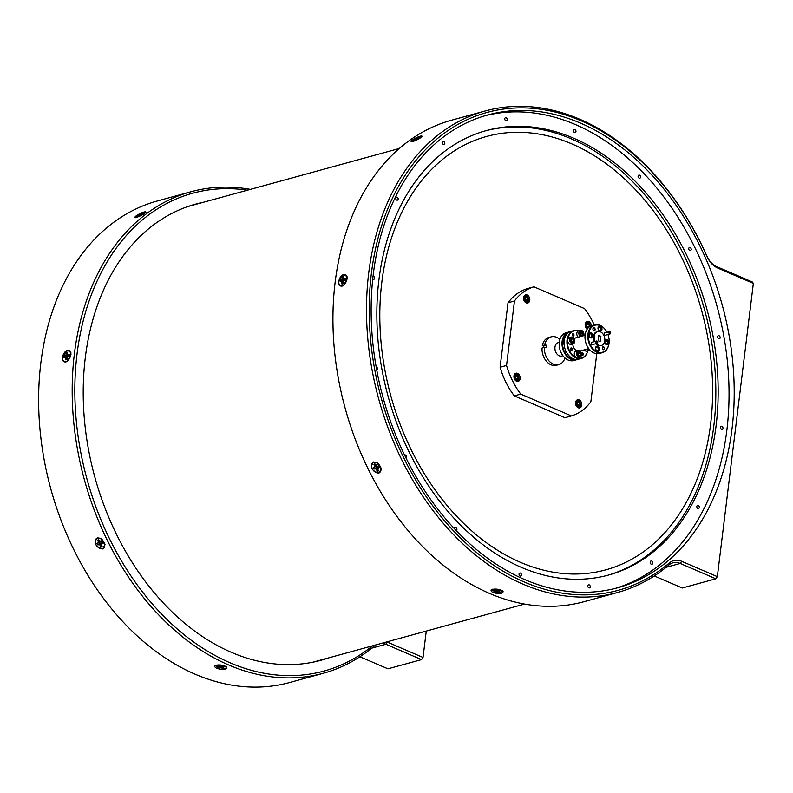 <?xml version="1.0" encoding="UTF-8"?>
<svg xmlns="http://www.w3.org/2000/svg" width="793" height="793" viewBox="0 0 793 793"><rect width="100%" height="100%" fill="white"/><g stroke="black" fill="none" stroke-linecap="round" stroke-linejoin="round"><path stroke-width="1.19" d="M570.484 348.92A0.962 0.684 74.6 0 0 571.882 349.525A0.962 0.684 74.6 0 0 570.484 348.92M570.732 348.107A1.199 0.862 -105.4 0 1 571.376 350.417M190.954 191.757L157.391 200.966A249.696 179.059 74.6 0 0 40.82 363.105A249.696 179.059 74.6 0 0 289.604 682.535L323.167 673.316A249.696 179.059 -105.4 0 1 74.383 353.896A249.696 179.059 -105.4 0 1 190.954 191.757A249.696 179.059 -105.4 0 1 250.41 189.368M216.172 665.069L226.838 667.141L225.4 669.034L214.933 665.634L216.172 665.069M101.464 538.923A3.4 2.29 -126.1 0 0 100.959 538.873M97.252 537.832L100.424 538.288L105.003 544.583L102.763 548.954C95.348 546.803 93.515 543.096 97.252 537.832M67.415 350.169L70.874 352.627L70.924 354.838L67.127 361.39L65.978 361.915C63.4 362.282 62.201 360.706 62.35 357.197L67.415 350.169M143.662 212.137L146.041 212.088L136.584 217.49L134.84 217.669L141.977 212.732M203.87 202.146A236.532 169.633 74.6 0 0 195.732 204.088A236.532 169.633 74.6 0 0 85.297 357.683A236.532 169.633 74.6 0 0 320.977 660.282A236.532 169.633 74.6 0 0 328.976 657.784M375.694 644.957A19.21 13.778 74.6 0 0 374.653 645.74A249.696 179.059 -105.4 0 1 323.167 673.316M386.845 641.894A21.124 15.156 -105.4 0 1 387.4 642.122L423.026 657.456L421.519 659.598L387.955 668.816L359.913 656.743M426.267 631.069L423.026 657.456M247.456 190.181A247.773 177.682 74.6 0 0 87.012 479.23A247.773 177.682 74.6 0 0 372.551 645.819M421.519 659.598L385.894 644.263A19.21 13.778 74.6 0 0 381.8 643.282M525.848 301.994A3.162 2.27 74.6 0 0 528.525 300.041A3.162 2.27 74.6 0 0 526.572 296.096A3.162 2.27 74.6 0 0 523.895 298.049A3.162 2.27 74.6 0 0 525.848 301.994M523.727 296.889A3.519 2.518 -105.4 0 1 525.045 295.72A3.519 2.518 -105.4 0 1 526.374 295.839A3.519 2.518 -105.4 0 1 528.564 299.338A3.519 2.518 -105.4 0 1 526.909 302.5A3.519 2.518 -105.4 0 1 525.571 302.381A3.519 2.518 -105.4 0 1 525.174 302.173M525.977 300.983A2.082 1.487 74.6 0 0 526.77 301.053A2.082 1.487 74.6 0 0 527.732 299.704A2.082 1.487 74.6 0 0 527.176 297.692A2.082 1.487 74.6 0 0 525.66 297.038A2.082 1.487 74.6 0 0 524.688 298.386A2.082 1.487 74.6 0 0 525.244 300.398A2.082 1.487 74.6 0 0 525.977 300.983M525.818 300.775L526.77 301.053L527.732 299.704L527.176 297.692L525.66 297.038L524.688 298.386L525.818 300.775M525.59 300.656L524.857 297.98M525.918 300.2L527.732 299.704M525.362 298.198L527.176 297.692M499.907 592.143A3.896 1.348 7 0 1 499.342 592.262L499.144 591.766M496.15 589.942L495.06 591.865A3.896 1.348 7 0 1 494.356 591.598M499.937 592.54A3.995 1.388 -173 0 0 500.413 592.371L498.777 591.449L500.234 590.815A3.995 1.388 -173 0 0 499.065 590.309L496.943 590.656L494.693 589.903A3.995 1.388 -173 0 0 493.613 590.2L495.258 591.122L493.801 591.756A3.995 1.388 -173 0 0 494.971 592.252L497.092 591.905L499.342 592.658A3.995 1.388 -173 0 0 499.937 592.54M492.631 589.397A5.997 2.082 7 0 1 498.371 589.387A5.997 2.082 7 0 1 502.732 591.31A5.997 2.082 7 0 1 501.404 593.174A5.997 2.082 7 0 1 493.87 592.718A5.997 2.082 7 0 1 491.462 589.933A5.997 2.082 7 0 1 492.631 589.397M499.213 590.359L499.184 591.102M498.797 590.379L498.777 591.449M495.456 590.23L495.258 591.122M494.891 589.992L494.753 590.686M498.49 590.468L498.202 592.173M497.241 590.636L497.092 591.905M496.111 590.458L496.021 591.965M516.223 380.382A3.162 2.27 74.6 0 0 518.9 378.439A3.162 2.27 74.6 0 0 516.947 374.494A3.162 2.27 74.6 0 0 514.27 376.447A3.162 2.27 74.6 0 0 516.223 380.382M514.102 375.287A3.519 2.518 -105.4 0 1 515.42 374.118A3.519 2.518 -105.4 0 1 516.749 374.237A3.519 2.518 -105.4 0 1 518.939 377.736A3.519 2.518 -105.4 0 1 517.284 380.898A3.519 2.518 -105.4 0 1 515.946 380.779A3.519 2.518 -105.4 0 1 515.549 380.561M516.352 379.381A2.082 1.487 74.6 0 0 517.145 379.441A2.082 1.487 74.6 0 0 518.107 378.092A2.082 1.487 74.6 0 0 517.551 376.09A2.082 1.487 74.6 0 0 516.035 375.436A2.082 1.487 74.6 0 0 515.063 376.784A2.082 1.487 74.6 0 0 515.619 378.786A2.082 1.487 74.6 0 0 516.352 379.381M516.193 379.173L517.145 379.441L518.107 378.092L517.551 376.09L516.035 375.436L515.063 376.784L516.193 379.173M515.965 379.054L515.232 376.368M516.293 378.598L518.107 378.092M515.737 376.586L517.551 376.09M590.151 326.379A3.162 2.27 74.6 0 0 588.178 322.622A3.162 2.27 74.6 0 0 585.502 324.575A3.162 2.27 74.6 0 0 587.454 328.51A3.162 2.27 74.6 0 0 587.623 328.58M585.333 323.415A3.519 2.518 -105.4 0 1 586.651 322.245A3.519 2.518 -105.4 0 1 587.98 322.364A3.519 2.518 -105.4 0 1 590.18 326.359M587.335 328.966A3.519 2.518 -105.4 0 1 587.177 328.907A3.519 2.518 -105.4 0 1 586.78 328.689M588.892 327.261A2.082 1.487 74.6 0 0 589.338 326.22A2.082 1.487 74.6 0 0 588.783 324.218A2.082 1.487 74.6 0 0 587.266 323.564A2.082 1.487 74.6 0 0 586.295 324.912A2.082 1.487 74.6 0 0 586.85 326.914A2.082 1.487 74.6 0 0 587.583 327.499A2.082 1.487 74.6 0 0 588.376 327.568A2.082 1.487 74.6 0 0 588.723 327.4M587.425 327.291L588.376 327.568L589.338 326.22L588.783 324.218L587.266 323.564L586.295 324.912L587.425 327.291M587.197 327.182L586.463 324.496M587.524 326.716L589.338 326.22M586.969 324.714L588.783 324.218M577.829 406.908A3.162 2.27 74.6 0 0 580.506 404.955A3.162 2.27 74.6 0 0 578.553 401.02A3.162 2.27 74.6 0 0 575.877 402.963A3.162 2.27 74.6 0 0 577.829 406.908M575.708 401.803A3.519 2.518 -105.4 0 1 577.026 400.634A3.519 2.518 -105.4 0 1 578.355 400.752A3.519 2.518 -105.4 0 1 580.545 404.252A3.519 2.518 -105.4 0 1 578.89 407.414A3.519 2.518 -105.4 0 1 577.552 407.295A3.519 2.518 -105.4 0 1 577.155 407.087M577.958 405.897A2.082 1.487 74.6 0 0 578.751 405.966A2.082 1.487 74.6 0 0 579.713 404.618A2.082 1.487 74.6 0 0 579.158 402.616A2.082 1.487 74.6 0 0 577.641 401.962A2.082 1.487 74.6 0 0 576.67 403.31A2.082 1.487 74.6 0 0 577.225 405.312A2.082 1.487 74.6 0 0 577.958 405.897M577.8 405.689L578.751 405.966L579.713 404.618L579.158 402.616L577.641 401.962L576.67 403.31L577.8 405.689M577.572 405.58L576.838 402.894M577.899 405.114L579.713 404.618M577.344 403.112L579.158 402.616M378.38 470.755A3.896 2.617 53.9 0 1 378.132 470.844A3.896 2.617 53.9 0 1 377.587 470.923L378.063 468.832M375.912 468.921L377.379 471.181A3.995 2.686 -126.1 0 0 377.944 471.101A3.995 2.686 -126.1 0 0 378.449 470.883L377.597 468.455L379.183 467.563A3.995 2.686 -126.1 0 0 378.489 466.155L376.497 466.244L375.03 463.984A3.995 2.686 -126.1 0 0 374.455 464.064A3.995 2.686 -126.1 0 0 373.959 464.282L374.811 466.71L373.225 467.602A3.995 2.686 -126.1 0 0 373.919 469.01L375.912 468.921L377.855 467.315L374.207 468.792A3.896 2.617 53.9 0 1 373.562 467.513M376.031 464.738L374.256 464.192A3.896 2.617 53.9 0 1 374.593 464.034M373.582 462.309A5.997 4.034 53.9 0 1 376.616 462.745A5.997 4.034 53.9 0 1 380.937 468.683A5.997 4.034 53.9 0 1 378.816 472.866A5.997 4.034 53.9 0 1 372.175 468.693A5.997 4.034 53.9 0 1 373.582 462.309M378.985 467.057L378.132 467.85M375.634 466.552L374.266 467.315M376.199 465.907L374.811 466.71M375.555 465.055L374.633 465.66M377.696 469.089L376.695 469.813M376.169 467.642L374.97 468.722M342.209 283.993L343.736 283.111M340.514 281.545A3.896 2.349 113.3 0 1 340.683 280.286L344.618 280.395L344.271 278.789M343.696 277.857L343.082 276.886A3.896 2.349 113.3 0 1 343.607 276.678A3.896 2.349 113.3 0 1 343.835 276.628M342.427 283.894A3.995 2.419 -66.7 0 0 342.972 283.676L343.577 281.109L345.421 280.197A3.995 2.419 -66.7 0 0 345.599 278.71L343.865 278.769L343.865 276.38A3.995 2.419 -66.7 0 0 342.794 276.678L342.179 279.235L340.346 280.157A3.995 2.419 -66.7 0 0 340.157 281.644L341.892 281.574L341.892 283.963A3.995 2.419 -66.7 0 0 342.427 283.894M343.567 274.596A5.997 3.628 113.3 0 1 346.858 276.985A5.997 3.628 113.3 0 1 343.3 285.252A5.997 3.628 113.3 0 1 342.199 285.758A5.997 3.628 113.3 0 1 338.849 281.277A5.997 3.628 113.3 0 1 343.567 274.596M345.52 279.721L343.865 278.769M345.55 279.552L344.559 278.997M342.933 280.692L341.386 279.87M344.618 280.395L342.179 279.235M343.835 278.621L342.616 278.125M343.072 282.873L342.07 282.516M343.24 281.991L341.892 281.574M342.784 281.842L341.208 281.356M418.377 137.278L419.447 136.981A3.995 0.734 -26.4 0 0 418.377 137.278L414.412 139.211A3.995 0.734 -26.4 0 0 413.46 139.905L414.977 139.608L413.688 140.688A3.995 0.734 -26.4 0 0 414.174 140.569A3.995 0.734 -26.4 0 0 414.769 140.391L418.724 138.458A3.995 0.734 -26.4 0 0 419.675 137.764L418.516 137.655A3.896 0.714 153.6 0 1 418.535 137.645M420.151 136.218A5.997 1.09 153.6 0 1 421.945 136.366A5.997 1.09 153.6 0 1 418.595 138.993A5.997 1.09 153.6 0 1 412.984 141.441A5.997 1.09 153.6 0 1 411.349 141.62A5.997 1.09 153.6 0 1 413.758 139.132A5.997 1.09 153.6 0 1 420.151 136.218M418.357 138.557L418.159 138.051M415.78 139.657L415.463 138.924M416.761 139.102L416.474 138.517M417.852 138.696L417.445 137.952M138.26 215.458L137.447 216.529A3.995 0.734 -26.4 0 0 137.932 216.42A3.995 0.734 -26.4 0 0 138.517 216.231L142.482 214.298A3.995 0.734 -26.4 0 0 143.434 213.604L141.917 213.902L143.206 212.821A3.995 0.734 -26.4 0 0 142.125 213.119L138.17 215.052A3.995 0.734 -26.4 0 0 137.219 215.746L138.26 215.458A3.896 0.714 153.6 0 1 138.388 215.389L138.478 215.458M143.91 212.068A5.997 1.09 153.6 0 1 145.704 212.207A5.997 1.09 153.6 0 1 142.353 214.834A5.997 1.09 153.6 0 1 136.743 217.282A5.997 1.09 153.6 0 1 135.107 217.46A5.997 1.09 153.6 0 1 137.516 214.972A5.997 1.09 153.6 0 1 143.91 212.068M142.116 214.397L141.917 213.902M139.538 215.508L139.221 214.764M140.52 214.953L140.232 214.358M141.61 214.536L141.194 213.793M65.968 359.834L67.494 358.951M64.273 357.385A3.896 2.349 113.3 0 1 64.441 356.136L68.376 356.235L68.029 354.63M67.445 353.678L67.623 352.231A3.995 2.419 -66.7 0 0 66.553 352.518L65.938 355.076L64.094 355.998A3.995 2.419 -66.7 0 0 63.916 357.484L65.65 357.415L65.65 359.814A3.995 2.419 -66.7 0 0 66.176 359.735A3.995 2.419 -66.7 0 0 66.731 359.516L67.336 356.959L69.179 356.037A3.995 2.419 -66.7 0 0 69.358 354.55L67.623 354.62L66.84 352.726A3.896 2.349 113.3 0 1 67.365 352.518A3.896 2.349 113.3 0 1 67.593 352.469M67.326 350.437A5.997 3.628 113.3 0 1 70.617 352.826A5.997 3.628 113.3 0 1 67.048 361.102A5.997 3.628 113.3 0 1 65.948 361.598A5.997 3.628 113.3 0 1 62.607 357.128A5.997 3.628 113.3 0 1 67.326 350.437M69.278 355.571L67.623 354.62M69.308 355.403L68.317 354.838M66.691 356.533L65.145 355.71M68.376 356.235L65.938 355.076M67.593 354.461L66.374 353.975M66.82 358.714L65.829 358.357M66.999 357.831L65.65 357.415M66.543 357.683L64.967 357.197M102.138 546.595A3.896 2.617 53.9 0 1 101.891 546.684A3.896 2.617 53.9 0 1 101.345 546.764L101.821 544.672M99.66 544.761L101.127 547.021A3.995 2.686 -126.1 0 0 101.702 546.952A3.995 2.686 -126.1 0 0 102.208 546.734L101.355 544.305L102.941 543.413A3.995 2.686 -126.1 0 0 102.238 542.006L100.255 542.095L98.788 539.835A3.995 2.686 -126.1 0 0 98.203 539.914A3.995 2.686 -126.1 0 0 97.717 540.132L98.57 542.551L96.984 543.443A3.995 2.686 -126.1 0 0 97.678 544.85L99.66 544.761L101.613 543.165L97.965 544.642A3.896 2.617 53.9 0 1 97.311 543.354M99.789 540.578L98.015 540.043A3.896 2.617 53.9 0 1 98.352 539.874M97.341 538.15A5.997 4.034 53.9 0 1 100.374 538.586A5.997 4.034 53.9 0 1 104.696 544.523A5.997 4.034 53.9 0 1 102.575 548.706A5.997 4.034 53.9 0 1 95.933 544.533A5.997 4.034 53.9 0 1 97.341 538.15M102.743 542.908L101.891 543.701M99.393 542.402L98.025 543.155M99.958 541.748L98.57 542.551M99.313 540.895L98.391 541.5M101.454 544.93L100.453 545.653M99.928 543.483L98.728 544.563M223.666 667.993A3.896 1.348 7 0 1 223.091 668.112L222.902 667.607M219.909 665.793L218.809 667.706A3.896 1.348 7 0 1 218.115 667.448M223.695 668.38A3.995 1.388 -173 0 0 224.171 668.212L222.536 667.29L223.993 666.655A3.995 1.388 -173 0 0 222.823 666.15L220.702 666.497L218.442 665.743A3.995 1.388 -173 0 0 217.371 666.041L219.007 666.963L217.56 667.597A3.995 1.388 -173 0 0 218.729 668.102L220.851 667.756L223.101 668.509A3.995 1.388 -173 0 0 223.695 668.38M216.39 665.238A5.997 2.082 7 0 1 222.129 665.238A5.997 2.082 7 0 1 226.491 667.151A5.997 2.082 7 0 1 225.162 669.014A5.997 2.082 7 0 1 217.629 668.558A5.997 2.082 7 0 1 215.22 665.773A5.997 2.082 7 0 1 216.39 665.238M222.972 666.199L222.942 666.943M222.555 666.219L222.536 667.29M219.215 666.07L219.007 666.963M218.65 665.833L218.511 666.526M222.248 666.308L221.961 668.013M220.989 666.487L220.851 667.756M219.869 666.298L219.77 667.815M582.449 354.877A0.962 0.684 74.6 0 0 582.667 353.093A0.962 0.684 74.6 0 0 582.449 354.877M609.817 333.615A0.962 0.684 74.6 0 0 610.035 331.831A0.962 0.684 74.6 0 0 609.817 333.615M609.896 331.652A1.199 0.862 -105.4 0 1 609.629 333.883A1.199 0.862 -105.4 0 1 609.896 331.652M573.012 335.845A0.962 0.684 74.6 0 0 573.23 334.051A0.962 0.684 74.6 0 0 573.012 335.845M596.891 343.032A0.962 0.684 74.6 0 0 597.109 341.238A0.962 0.684 74.6 0 0 596.891 343.032M596.98 341.059A1.199 0.862 -105.4 0 1 596.703 343.3A1.199 0.862 -105.4 0 1 596.98 341.059M564.16 341.109L563.912 341.892A1.536 1.1 -105.4 0 1 564.15 341.268M564.071 343.002A1.536 1.1 -105.4 0 1 563.902 341.952L563.268 341.842A2.082 1.497 74.6 0 0 563.456 343.111A2.082 1.497 74.6 0 0 564.11 344.103M569.275 337.659A3.459 2.478 74.6 0 0 567.937 342.061A3.459 2.478 74.6 0 0 571.109 344.331L573.17 343.756A3.459 2.478 -105.4 0 1 569.998 341.496A3.459 2.478 -105.4 0 1 571.347 337.094A3.459 2.478 -105.4 0 1 574.519 339.354A3.459 2.478 -105.4 0 1 573.17 343.756L574.628 339.335L571.347 337.094L569.275 337.659M564.12 344.231A2.151 1.546 -105.4 0 1 563.367 343.141A2.151 1.546 -105.4 0 1 563.238 341.575L563.912 341.892M564.249 340.405L563.238 341.575M564.279 344.35L563.288 343.171L563.228 341.129L564.11 340.435M571.773 341.961L571.396 339.354L573.418 338.661L574.221 340.812L573.2 338.859L571.684 338.452M572.12 341.297L573.934 340.802L573.121 342.318M574.221 340.812L573.319 342.507L571.614 342.051L570.811 339.9L571.713 338.205L573.418 338.661M571.614 342.051L570.811 339.9M576.253 351.061A3.459 2.478 74.6 0 0 575.946 351.121A3.459 2.478 74.6 0 0 575.659 351.23A3.459 2.478 74.6 0 0 574.529 355.314A3.459 2.478 74.6 0 0 577.78 357.792A3.459 2.478 74.6 0 0 578.067 357.683M570.008 356.751L571.267 357.901A2.082 1.497 74.6 0 0 571.654 357.97M571.783 358.049A2.151 1.546 -105.4 0 1 571.01 357.851M571.267 357.901L571.545 357.306L571.267 357.901M578.573 355.343L578.612 353.698L580.417 353.202L579.108 351.844L577.79 352.469L579.118 351.834M578.612 353.698L577.79 352.845M578.84 355.631L580.367 355.214L580.694 353.103L580.635 355.323L579.049 355.839M577.73 352.31L577.681 354.53L579.128 356.037L577.681 354.53L577.73 352.31L579.237 351.596L580.694 353.103M579.009 355.859L580.635 355.323M584.272 349.872A3.459 2.478 74.6 0 0 586.919 351.13L588.981 350.565A3.459 2.478 -105.4 0 1 586.334 349.307M587.92 348.87L589.13 349.307L587.702 348.93M578.721 330.949A3.459 2.478 74.6 0 0 578.414 330.998A3.459 2.478 74.6 0 0 578.127 331.107A3.459 2.478 74.6 0 0 576.779 333.883A3.459 2.478 74.6 0 0 578.305 337.164M581.319 335.518L583.103 335.201L581.596 335.915L580.169 334.378L581.477 335.736M581.041 335.231L581.081 333.585L583.162 332.981L583.103 335.201M581.081 333.585L580.258 332.733M580.149 334.408L580.208 332.188L580.169 334.378M581.517 335.726L582.835 335.092L582.885 333.09L581.715 331.474L583.162 332.981M581.596 331.722L580.208 332.188M558.807 364.631A14.403 10.329 74.6 0 1 553.345 364.146A14.403 10.329 74.6 0 1 544.345 347.413L542.025 348.058A14.403 10.329 74.6 0 0 551.016 364.79A14.403 10.329 74.6 0 0 556.478 365.266L558.807 364.631A14.403 10.329 74.6 0 0 564.953 357.97M559.868 339.434A14.403 10.329 74.6 0 0 556.636 337.322A14.403 10.329 74.6 0 0 551.175 336.847A14.403 10.329 74.6 0 0 544.642 345.024L542.313 345.659L543.403 346.125L543.205 347.731M559.263 342.398L558.193 342.685A6.919 4.956 74.6 0 0 554.931 348.91A6.919 4.956 74.6 0 0 559.234 355.789A6.919 4.956 74.6 0 0 561.86 356.027L562.931 355.73M544.345 347.413L546.417 347.612L546.714 345.213L544.642 345.024M568.859 331.989L566.024 332.773A14.403 10.329 74.6 0 0 559.224 345.728A14.403 10.329 74.6 0 0 568.185 360.072A14.403 10.329 74.6 0 0 573.646 360.557L576.491 359.774A14.403 10.329 -105.4 0 1 571.029 359.298A14.403 10.329 -105.4 0 1 562.068 344.955A14.403 10.329 -105.4 0 1 568.859 331.989A14.403 10.329 -105.4 0 1 569.919 331.781M568.69 332.465A14.026 10.051 74.6 0 0 562.643 345.292A14.026 10.051 74.6 0 0 571.327 358.862A14.026 10.051 74.6 0 0 576.095 359.457M569.939 356.681A2.686 1.933 74.6 0 0 571.386 358.377A2.686 1.933 74.6 0 0 572.407 358.466A2.686 1.933 74.6 0 0 572.487 358.446M520.139 378.648A4.223 3.033 -105.4 0 1 518.166 381.383A4.223 3.033 -105.4 0 1 513.963 375.981A4.223 3.033 -105.4 0 1 515.936 373.235A4.223 3.033 -105.4 0 1 520.139 378.648M587.256 329.075A4.223 3.033 -105.4 0 1 585.194 324.109A4.223 3.033 -105.4 0 1 587.167 321.363A4.223 3.033 -105.4 0 1 591.4 325.814M529.764 300.25A4.223 3.033 -105.4 0 1 527.791 302.995A4.223 3.033 -105.4 0 1 523.588 297.583A4.223 3.033 -105.4 0 1 525.561 294.847A4.223 3.033 -105.4 0 1 529.764 300.25M581.745 405.164A4.223 3.033 -105.4 0 1 579.772 407.909A4.223 3.033 -105.4 0 1 575.569 402.507A4.223 3.033 -105.4 0 1 577.542 399.761A4.223 3.033 -105.4 0 1 581.745 405.164M607.359 575.371A230.485 165.291 74.6 0 0 713.799 426.029A230.485 165.291 74.6 0 0 485.316 130.855M371.392 273.337A247.773 177.682 74.6 0 0 461.784 539.27A247.773 177.682 74.6 0 0 669.351 562.941A21.124 15.156 -105.4 0 1 681.712 561.315L717.338 576.65L753.35 283.388L717.724 268.054A21.124 15.156 -105.4 0 1 706.979 256.476A247.773 177.682 74.6 0 0 514.726 108.026A247.773 177.682 74.6 0 0 371.392 273.337M654.235 575.936L682.267 588.01L715.831 578.791L680.206 563.456A19.21 13.778 74.6 0 0 672.92 562.822A19.21 13.778 74.6 0 0 668.965 564.943A249.696 179.059 -105.4 0 1 617.479 592.51A249.696 179.059 -105.4 0 1 368.695 273.089A249.696 179.059 -105.4 0 1 485.266 110.951A249.696 179.059 -105.4 0 1 706.89 256.089A19.21 13.778 74.6 0 0 716.654 266.617L752.279 281.961L753.35 283.388M419.903 136.297L422.282 136.247L412.826 141.65L411.081 141.818L418.218 136.892M342.219 286.075C339.652 286.442 338.442 284.865 338.591 281.346L343.656 274.328L347.116 276.787L347.165 278.997L343.369 285.549L342.219 286.075M379.004 473.104C371.6 470.953 369.766 467.255 373.493 461.992L376.665 462.448L381.245 468.742L379.004 473.104M501.642 593.194L491.174 589.794L492.413 589.219L503.079 591.291L501.642 593.194M485.177 115.679A245.176 175.828 -105.4 0 1 726.884 430.014A245.176 175.828 -105.4 0 1 614.991 588.485M373.295 274.15A245.176 175.828 74.6 0 0 617.578 587.811A245.176 175.828 74.6 0 0 732.048 428.597A245.176 175.828 74.6 0 0 487.754 114.945A245.176 175.828 74.6 0 0 373.295 274.15M395.687 198.101A1.705 1.229 74.6 0 0 398.185 199.172A1.705 1.229 74.6 0 0 395.687 198.101M442.296 142.423A1.705 1.229 74.6 0 0 444.794 143.503A1.705 1.229 74.6 0 0 442.296 142.423M504.725 118.692A1.705 1.229 74.6 0 0 507.223 119.773A1.705 1.229 74.6 0 0 504.725 118.692M573.478 130.518A1.705 1.229 74.6 0 0 575.976 131.598A1.705 1.229 74.6 0 0 573.478 130.518M638.087 176.105A1.705 1.229 74.6 0 0 640.585 177.186A1.705 1.229 74.6 0 0 638.087 176.105M688.72 248.506A1.705 1.229 74.6 0 0 691.218 249.587A1.705 1.229 74.6 0 0 688.72 248.506M717.655 336.708A1.705 1.229 74.6 0 0 720.153 337.788A1.705 1.229 74.6 0 0 717.655 336.708M720.5 427.268A1.705 1.229 74.6 0 0 722.998 428.349A1.705 1.229 74.6 0 0 720.5 427.268M696.819 506.41A1.705 1.229 74.6 0 0 699.317 507.49A1.705 1.229 74.6 0 0 696.819 506.41M650.21 562.088A1.705 1.229 74.6 0 0 652.718 563.169A1.705 1.229 74.6 0 0 650.21 562.088M587.782 585.819A1.705 1.229 74.6 0 0 590.279 586.899A1.705 1.229 74.6 0 0 587.782 585.819M519.028 573.993A1.705 1.229 74.6 0 0 521.526 575.064A1.705 1.229 74.6 0 0 519.028 573.993M456.094 530.596A1.705 1.229 74.6 0 0 455.212 527.295A1.705 1.229 74.6 0 0 454.409 528.822M405.897 457.948A1.705 1.229 74.6 0 0 404.43 454.954M376.685 369.944A1.705 1.229 74.6 0 0 376.1 366.683M373.711 279.423A1.705 1.229 74.6 0 0 372.799 276.133M378.876 280.197A230.485 165.291 74.6 0 0 608.528 575.054A230.485 165.291 74.6 0 0 716.129 425.385A230.485 165.291 74.6 0 0 486.486 130.528A230.485 165.291 74.6 0 0 378.876 280.197M485.266 110.951L451.703 120.159A249.696 179.059 74.6 0 0 335.132 282.298A249.696 179.059 74.6 0 0 583.926 601.728L617.479 592.51M573.765 330.641L570.93 331.424A14.403 10.329 74.6 0 0 564.13 344.38A14.403 10.329 74.6 0 0 573.091 358.723A14.403 10.329 74.6 0 0 578.553 359.209L581.398 358.426A14.403 10.329 -105.4 0 1 575.936 357.95A14.403 10.329 -105.4 0 1 566.975 343.607A14.403 10.329 -105.4 0 1 573.765 330.641A14.403 10.329 -105.4 0 1 578.712 330.919M577.086 357.841A14.026 10.051 74.6 0 0 587.712 350.912M584.441 335.479A14.026 10.051 74.6 0 0 584.005 334.933M584.015 334.864A14.403 10.329 -105.4 0 1 584.491 335.469M587.791 350.893A14.403 10.329 -105.4 0 1 581.398 358.426M594.681 324.902L591.836 325.685A14.403 10.329 74.6 0 0 585.046 338.641A14.403 10.329 74.6 0 0 594.007 352.984A14.403 10.329 74.6 0 0 599.468 353.47L602.303 352.687A14.403 10.329 -105.4 0 1 596.842 352.211A14.403 10.329 -105.4 0 1 587.881 337.858A14.403 10.329 -105.4 0 1 594.681 324.902A14.403 10.329 -105.4 0 1 600.142 325.388A14.403 10.329 -105.4 0 1 606.992 332.287A14.026 10.051 74.6 0 0 600.351 325.675A14.026 10.051 74.6 0 0 588.495 334.309A14.026 10.051 74.6 0 0 597.149 351.775A14.026 10.051 74.6 0 0 607.19 348.543A14.026 10.051 74.6 0 0 607.953 334.507M607.963 334.507A14.403 10.329 -105.4 0 1 602.303 352.687M571.525 347.978A1.289 0.922 74.6 0 0 571.228 350.367A1.289 0.922 74.6 0 0 571.525 347.978M582.686 352.885A1.18 0.843 74.6 0 0 582.419 355.086A1.18 0.843 74.6 0 0 582.686 352.885M573.26 333.843A1.18 0.843 74.6 0 0 572.992 336.044A1.18 0.843 74.6 0 0 573.26 333.843M603.642 346.809A1.536 1.1 74.6 0 0 603.295 349.673A1.536 1.1 74.6 0 0 603.642 346.809M603.443 347.086A1.289 0.922 74.6 0 0 603.156 349.485A1.289 0.922 74.6 0 0 603.443 347.086M594.215 327.777A1.536 1.1 74.6 0 0 593.858 330.631A1.536 1.1 74.6 0 0 594.215 327.777M594.016 328.054A1.289 0.922 74.6 0 0 593.719 330.453A1.289 0.922 74.6 0 0 594.016 328.054M605.317 332.743A1.348 0.962 74.6 0 0 605.059 335.27A1.348 0.962 74.6 0 0 605.951 335.062M592.391 342.16A1.348 0.962 74.6 0 0 592.133 344.677A1.348 0.962 74.6 0 0 593.025 344.469M600.291 326.161A2.686 1.933 74.6 0 0 599.27 326.072A2.686 1.933 74.6 0 0 598.001 328.49A2.686 1.933 74.6 0 0 599.677 331.167A2.686 1.933 74.6 0 0 600.697 331.256A2.686 1.933 74.6 0 0 601.966 328.837A2.686 1.933 74.6 0 0 600.291 326.161M600.43 331.305A2.686 1.933 74.6 0 0 601.431 328.798A2.686 1.933 74.6 0 0 599.776 326.3A2.686 1.933 74.6 0 0 599.022 326.171M591.152 332.822A2.686 1.933 74.6 0 0 590.131 332.733A2.686 1.933 74.6 0 0 588.862 335.152A2.686 1.933 74.6 0 0 590.537 337.828A2.686 1.933 74.6 0 0 591.558 337.917A2.686 1.933 74.6 0 0 592.827 335.498A2.686 1.933 74.6 0 0 591.152 332.822M591.291 337.957A2.686 1.933 74.6 0 0 592.292 335.449A2.686 1.933 74.6 0 0 590.636 332.961A2.686 1.933 74.6 0 0 589.883 332.822M597.823 346.283A2.686 1.933 74.6 0 0 596.802 346.194A2.686 1.933 74.6 0 0 595.533 348.613A2.686 1.933 74.6 0 0 597.208 351.289A2.686 1.933 74.6 0 0 598.229 351.378A2.686 1.933 74.6 0 0 599.498 348.96A2.686 1.933 74.6 0 0 597.823 346.283M597.962 351.418A2.686 1.933 74.6 0 0 598.963 348.91A2.686 1.933 74.6 0 0 597.307 346.422A2.686 1.933 74.6 0 0 596.554 346.283M604.663 341.525A2.686 1.933 74.6 0 0 606.348 344.628A2.686 1.933 74.6 0 0 607.369 344.717A2.686 1.933 74.6 0 0 608.637 342.298A2.686 1.933 74.6 0 0 606.962 339.622A2.686 1.933 74.6 0 0 605.941 339.533A2.686 1.933 74.6 0 0 604.791 340.772M607.101 344.767A2.686 1.933 74.6 0 0 608.102 342.259A2.686 1.933 74.6 0 0 606.447 339.761A2.686 1.933 74.6 0 0 605.693 339.632M595.692 343.746A7.206 5.164 74.6 0 0 597.932 345.431A7.206 5.164 74.6 0 0 600.658 345.669A7.206 5.164 74.6 0 0 601.035 345.54M596.465 343.528A7.206 5.164 74.6 0 0 598.705 345.213A7.206 5.164 74.6 0 0 601.431 345.461A7.206 5.164 74.6 0 0 604.831 338.978A7.206 5.164 74.6 0 0 600.351 331.801A7.206 5.164 74.6 0 0 597.615 331.563A7.206 5.164 74.6 0 0 595.107 341.416M605.941 343.865A1.705 1.229 -105.4 0 1 606.338 340.673A1.705 1.229 -105.4 0 1 605.941 343.865M596.802 350.516A1.705 1.229 -105.4 0 1 597.198 347.334A1.705 1.229 -105.4 0 1 596.802 350.516M590.131 337.055A1.705 1.229 -105.4 0 1 590.527 333.873A1.705 1.229 -105.4 0 1 590.131 337.055M599.27 330.403A1.705 1.229 -105.4 0 1 599.667 327.212A1.705 1.229 -105.4 0 1 599.27 330.403M598.16 340.712L600.242 341.605L600.886 336.311L598.814 335.419L598.16 340.712M597.238 331.692A7.206 5.164 74.6 0 0 596.842 331.781A7.206 5.164 74.6 0 0 594.334 341.624M585.085 335.31L576.005 337.798A6.919 4.956 74.6 0 0 574.36 338.76M572.734 343.875A6.919 4.956 74.6 0 0 576.927 350.853M578.355 331.018A14.026 10.051 74.6 0 0 567.52 340.594A14.026 10.051 74.6 0 0 576.015 357.425M600.886 336.311L599.984 341.674M598.556 335.489L600.628 336.391M717.338 576.65L715.831 578.791M377.706 463.072A3.4 2.29 -126.1 0 0 377.21 463.033M520.743 394.111L514.29 395.885L564.963 417.703L571.416 415.928L520.743 394.111A67.227 48.204 -105.4 0 1 506.549 365.464L514.469 300.993A67.227 48.204 -105.4 0 1 533.917 286.828L584.59 308.636A67.227 48.204 -105.4 0 1 594.264 325.021M514.29 395.885A67.227 48.204 -105.4 0 1 500.096 367.238L506.549 365.464M514.469 300.993L508.016 302.767L500.096 367.238M508.016 302.767A67.227 48.204 -105.4 0 1 527.464 288.593L533.917 286.828M551.175 336.847L548.855 337.481A14.403 10.329 74.6 0 0 542.313 345.659M596.762 353.698L590.864 401.764A67.227 48.204 -105.4 0 1 571.416 415.928M565.478 350.149A1.348 0.962 74.6 0 0 566.172 351.695M564.348 339.81A2.686 1.933 74.6 0 0 564.319 339.82A2.686 1.933 74.6 0 0 563.04 341.833A2.686 1.933 74.6 0 0 564.15 344.549M577.502 359.417A14.403 10.329 -105.4 0 1 576.491 359.774M546.714 345.213L543.403 346.125M387.4 642.122L385.894 644.263L371.758 648.139M374.752 645.215L374.653 645.74M574.519 339.404A3.073 2.201 74.6 0 0 571.446 337.491A3.073 2.201 74.6 0 0 570.514 341.307A3.073 2.201 74.6 0 0 573.587 343.22A3.073 2.201 74.6 0 0 574.519 339.404M571.713 338.403L570.891 339.949L571.634 341.942L573.111 342.338M571.654 338.442L570.871 339.919M578.107 350.952A3.073 2.201 74.6 0 0 577.175 354.768A3.073 2.201 74.6 0 0 580.258 356.681A3.073 2.201 74.6 0 0 581.19 352.865A3.073 2.201 74.6 0 0 578.107 350.952M580.139 357.108A3.459 2.478 -105.4 0 1 579.842 357.217A3.459 2.478 -105.4 0 1 576.6 354.749A3.459 2.478 -105.4 0 1 577.72 350.665A3.459 2.478 -105.4 0 1 578.008 350.556A3.459 2.478 -105.4 0 1 581.239 352.974A3.459 2.478 -105.4 0 1 580.198 357.078C582.379 353.827 581.665 351.636 578.008 350.556L575.946 351.121M586.889 349.148A3.073 2.201 74.6 0 0 589.724 349.822M589.883 350A3.459 2.478 -105.4 0 1 588.981 350.565L589.903 350.02M587.94 348.861L589.011 348.989M583.579 335.717A3.073 2.201 74.6 0 0 583.321 332.049A3.073 2.201 74.6 0 0 580.585 330.83A3.073 2.201 74.6 0 0 579.396 333.506A3.073 2.201 74.6 0 0 581.031 336.42M580.367 336.599A3.459 2.478 -105.4 0 1 578.84 333.318A3.459 2.478 -105.4 0 1 580.189 330.542A3.459 2.478 -105.4 0 1 580.486 330.433A3.459 2.478 -105.4 0 1 583.261 331.89A3.459 2.478 -105.4 0 1 583.727 335.677M710.627 423.928A224.726 161.157 74.6 0 0 571.902 143.929A224.726 161.157 74.6 0 0 381.8 282.367A224.726 161.157 74.6 0 0 520.525 562.366A224.726 161.157 74.6 0 0 710.627 423.928M668.965 564.943L669.351 562.941M681.712 561.315L680.206 563.456L666.07 567.332M716.654 266.617L717.724 268.054M526.909 302.5L525.987 302.757M525.045 295.72L524.123 295.977M502.118 590.517L502.732 591.31M492.314 589.249L491.462 589.933M517.284 380.898L516.362 381.146M515.42 374.118L514.498 374.365M586.651 322.245L585.73 322.493M578.89 407.414L577.968 407.671M577.026 400.634L576.105 400.891M378.37 463.608L376.616 462.745M380.65 466.76L380.937 468.683M347.195 278.7L346.858 276.985M344.806 284.31L343.3 285.252M421.807 136.882L421.945 136.366M411.924 141.848L411.349 141.62M145.555 212.722L145.704 212.207M135.682 217.688L135.107 217.46M70.954 354.54L70.617 352.826M68.565 360.151L67.048 361.102M102.119 539.448L100.374 538.586M104.408 542.6L104.696 544.523M225.876 666.358L226.491 667.151M216.073 665.089L215.22 665.773M610.085 333.922L605.109 335.29M609.45 331.613L604.474 332.971M597.159 343.339L592.183 344.707M596.524 341.02L591.548 342.388M571.634 341.922L573.17 342.338M577.78 357.792L580.169 357.098M577.8 352.429L577.74 354.491L579.088 355.879M583.807 335.657L580.486 330.433L578.414 330.998M580.268 332.307L580.218 334.368L581.556 335.766M187.733 206.577L399.365 148.469M580.04 351.031L588.743 348.642M600.658 345.669L601.431 345.461M596.842 331.781L597.615 331.563M312.829 662.214L524.46 604.107"/></g></svg>
